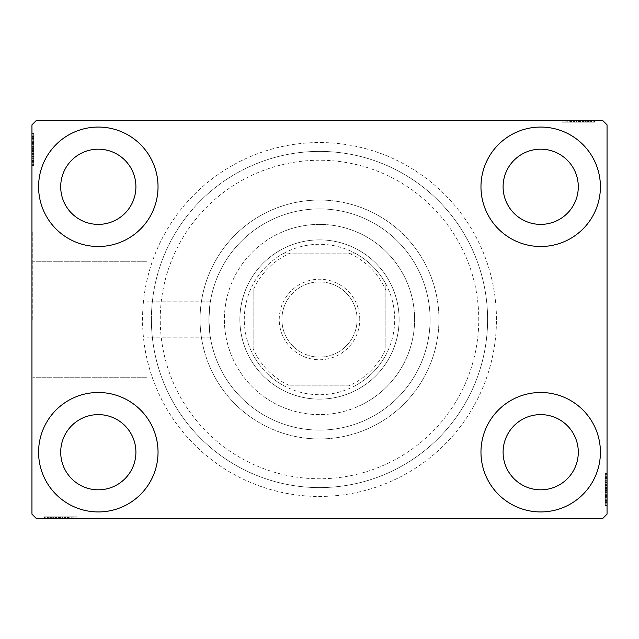 <?xml version="1.0" encoding="UTF-8"?>
<svg xmlns="http://www.w3.org/2000/svg" width="639" height="639" viewBox="0 0 639 639"><rect width="100%" height="100%" fill="white"/><g stroke="black" fill="none" stroke-linecap="round" stroke-linejoin="round"><path stroke-width="0.48" stroke-dasharray="3.19 2.4" d="M496.455 319.5A176.955 176.955 0 0 0 319.5 142.545A176.955 176.955 0 0 0 142.545 319.5A176.955 176.955 0 0 0 319.5 496.455A176.955 176.955 0 0 0 496.455 319.5M151.395 319.5A168.105 168.105 0 0 1 319.5 151.395A168.105 168.105 0 0 1 487.605 319.5A168.105 168.105 0 0 1 319.5 487.605A168.105 168.105 0 0 1 151.395 319.5A168.105 168.105 0 0 1 319.5 151.395A168.105 168.105 0 0 1 487.605 319.5A168.105 168.105 0 0 1 319.5 487.605A168.105 168.105 0 0 1 151.395 319.5M146.97 319.5L146.97 261.279L146.97 319.5M208.905 319.5C210.447 296.672 210.447 296.672 208.905 319.5C210.447 296.672 210.447 296.672 208.905 319.5C210.447 296.672 210.447 296.672 208.905 319.5C210.447 296.672 210.447 296.672 208.905 319.5A110.595 110.595 0 0 1 319.5 208.905A110.595 110.595 0 0 1 430.095 319.5A110.595 110.595 0 0 1 319.5 430.095A110.595 110.595 0 0 1 208.905 319.5A110.595 110.595 0 0 1 319.5 208.905A110.595 110.595 0 0 1 430.095 319.5A110.595 110.595 0 0 1 319.5 430.095A110.595 110.595 0 0 1 208.905 319.5C210.447 342.328 210.447 342.328 208.905 319.5C210.447 342.328 210.447 342.328 208.905 319.5C210.447 342.328 210.447 342.328 208.905 319.5C210.447 342.328 210.447 342.328 208.905 319.5A110.595 110.595 0 0 1 319.5 208.905A110.595 110.595 0 0 1 430.095 319.5A110.595 110.595 0 0 1 319.5 430.095A110.595 110.595 0 0 1 208.905 319.5A110.595 110.595 0 0 1 319.5 208.905A110.595 110.595 0 0 1 430.095 319.5A110.595 110.595 0 0 1 319.5 430.095A110.595 110.595 0 0 1 208.905 319.5M32.837 319.5L32.837 231.022L32.837 319.5M31.95 319.5L31.95 231.022L31.95 319.5M38.588 452.212A59.723 59.723 0 0 1 98.31 392.49A59.723 59.723 0 0 1 158.033 452.212A59.723 59.723 0 0 1 98.31 511.935A59.723 59.723 0 0 1 38.588 452.212A59.723 59.723 0 0 1 98.31 392.49A59.723 59.723 0 0 1 158.033 452.212A59.723 59.723 0 0 1 98.31 511.935A59.723 59.723 0 0 1 38.588 452.212A59.723 59.723 0 0 1 98.31 392.49A59.723 59.723 0 0 1 158.033 452.212A59.723 59.723 0 0 1 98.31 511.935A59.723 59.723 0 0 1 38.588 452.212M480.967 186.788A59.723 59.723 0 0 1 540.69 127.065A59.723 59.723 0 0 1 600.412 186.788A59.723 59.723 0 0 1 540.69 246.51A59.723 59.723 0 0 1 480.967 186.788A59.723 59.723 0 0 1 540.69 127.065A59.723 59.723 0 0 1 600.412 186.788A59.723 59.723 0 0 1 540.69 246.51A59.723 59.723 0 0 1 480.967 186.788A59.723 59.723 0 0 1 540.69 127.065A59.723 59.723 0 0 1 600.412 186.788A59.723 59.723 0 0 1 540.69 246.51A59.723 59.723 0 0 1 480.967 186.788M480.967 452.212A59.723 59.723 0 0 1 540.69 392.49A59.723 59.723 0 0 1 600.412 452.212A59.723 59.723 0 0 1 540.69 511.935A59.723 59.723 0 0 1 480.967 452.212A59.723 59.723 0 0 1 540.69 392.49A59.723 59.723 0 0 1 600.412 452.212A59.723 59.723 0 0 1 540.69 511.935A59.723 59.723 0 0 1 480.967 452.212A59.723 59.723 0 0 1 540.69 392.49A59.723 59.723 0 0 1 600.412 452.212A59.723 59.723 0 0 1 540.69 511.935A59.723 59.723 0 0 1 480.967 452.212M38.588 186.788A59.723 59.723 0 0 1 98.31 127.065A59.723 59.723 0 0 1 158.033 186.788A59.723 59.723 0 0 1 98.31 246.51A59.723 59.723 0 0 1 38.588 186.788A59.723 59.723 0 0 1 98.31 127.065A59.723 59.723 0 0 1 158.033 186.788A59.723 59.723 0 0 1 98.31 246.51A59.723 59.723 0 0 1 38.588 186.788A59.723 59.723 0 0 1 98.31 127.065A59.723 59.723 0 0 1 158.033 186.788A59.723 59.723 0 0 1 98.31 246.51A59.723 59.723 0 0 1 38.588 186.788M200.055 319.5A119.445 119.445 0 0 1 319.5 200.055A119.445 119.445 0 0 1 438.945 319.5A119.445 119.445 0 0 1 319.5 438.945A119.445 119.445 0 0 1 200.055 319.5A119.445 119.445 0 0 1 319.5 200.055A119.445 119.445 0 0 1 438.945 319.5A119.445 119.445 0 0 1 319.5 438.945A119.445 119.445 0 0 1 200.055 319.5M60.705 186.788A37.605 37.605 0 0 1 98.31 149.183A37.605 37.605 0 0 1 135.907 186.788A37.605 37.605 0 0 1 98.31 224.385A37.605 37.605 0 0 1 60.705 186.788M503.093 452.212A37.605 37.605 0 0 1 540.69 414.615A37.605 37.605 0 0 1 578.295 452.212A37.605 37.605 0 0 1 540.69 489.817A37.605 37.605 0 0 1 503.093 452.212M503.093 186.788A37.605 37.605 0 0 1 540.69 149.183A37.605 37.605 0 0 1 578.295 186.788A37.605 37.605 0 0 1 540.69 224.385A37.605 37.605 0 0 1 503.093 186.788M60.705 452.212A37.605 37.605 0 0 1 98.31 414.615A37.605 37.605 0 0 1 135.907 452.212A37.605 37.605 0 0 1 98.31 489.817A37.605 37.605 0 0 1 60.705 452.212M574.501 120.428L594.174 120.428L574.501 120.428L574.501 122.193L570.755 122.193L570.739 120.428L594.174 120.428L562.815 120.428L593.775 120.428L562.815 120.428L593.775 120.428L562.815 120.428L593.775 120.428L562.815 120.428L593.775 120.428L570.739 120.428L570.755 122.193L593.775 122.193L593.775 120.428L562.815 120.428L594.574 120.428L562.815 120.428L593.775 120.428L562.815 120.428L593.775 120.428L593.775 122.193L583.854 122.193L583.854 120.428L583.854 122.193L593.775 122.193L593.775 120.428L593.775 122.193L562.815 122.193L562.815 120.428L562.815 122.193L594.574 122.193L594.574 120.428L562.016 120.428L594.574 120.428L562.016 120.428L594.574 120.428L562.016 120.428L594.574 120.428L594.574 122.193L591.003 122.193L591.003 120.428M602.625 120.428L36.375 120.428L31.95 124.853L31.95 514.147L36.375 518.572L602.625 518.572L607.05 514.147L607.05 124.853L602.625 120.428M585.907 122.193L562.815 122.193L594.174 122.193L589.014 122.193L591.594 122.193L591.594 120.428L589.014 120.428L594.174 120.428L589.014 120.428L594.174 120.428L589.014 120.428L594.174 120.428L591.594 120.428L591.594 122.193L589.014 122.193L589.014 120.428L589.014 122.193L591.394 122.193L591.394 120.428L565.196 120.428L591.394 120.428L565.196 120.428L591.394 120.428L573.534 120.428L591.394 120.428L591.394 122.193L562.815 122.193L562.815 120.428L562.815 122.193L593.775 122.193L593.775 120.428L593.775 122.193L562.815 122.193L562.815 120.428L562.815 122.193L585.907 122.193L585.907 120.428M64.499 518.572L44.826 518.572L64.499 518.572L64.499 516.807L68.245 516.807L68.261 518.572L44.826 518.572L76.185 518.572L45.225 518.572L76.185 518.572L45.225 518.572L76.185 518.572L45.225 518.572L76.185 518.572L45.225 518.572L68.261 518.572L68.245 516.807L45.225 516.807L45.225 518.572L76.185 518.572L44.426 518.572L76.185 518.572L45.225 518.572L76.185 518.572L45.225 518.572L45.225 516.807L55.146 516.807L55.146 518.572L55.146 516.807L45.225 516.807L45.225 518.572L45.225 516.807L76.185 516.807L76.185 518.572L76.185 516.807L44.426 516.807L44.426 518.572L76.984 518.572L44.426 518.572L76.984 518.572L44.426 518.572L76.984 518.572L44.426 518.572L44.426 516.807L47.997 516.807L47.997 518.572M53.093 516.807L76.185 516.807L44.826 516.807L49.986 516.807L47.406 516.807L47.406 518.572L44.826 518.572L49.986 518.572L44.826 518.572L49.986 518.572L44.826 518.572L47.406 518.572L47.406 516.807L49.986 516.807L49.986 518.572L49.986 516.807L47.605 516.807L47.605 518.572L73.805 518.572L47.605 518.572L73.805 518.572L47.605 518.572L65.466 518.572L47.605 518.572L47.605 516.807L76.185 516.807L76.185 518.572L76.185 516.807L45.225 516.807L45.225 518.572L45.225 516.807L76.185 516.807L76.185 518.572L76.185 516.807L53.093 516.807L53.093 518.572M607.05 486.023L607.05 505.697L607.05 486.023L605.277 486.023L605.277 482.277L607.05 482.277L607.05 505.697L607.05 482.277L605.277 482.277L605.277 485.496L607.05 485.48L607.05 473.539L607.05 506.096L607.05 474.338L607.05 506.096L607.05 485.48L605.277 485.496L605.277 480.768L607.05 480.768M605.277 502.526L605.277 474.338L605.277 505.305L607.05 505.305L607.05 474.338L607.05 505.305L607.05 474.338L607.05 505.305L605.277 505.305L607.05 505.305L605.277 505.305L605.277 495.377L607.05 495.377L605.277 495.377L605.277 505.305L607.05 505.305L605.277 505.305L605.277 474.338L607.05 474.338L605.277 474.338L605.277 506.096L607.05 506.096L607.05 473.539L607.05 506.096L607.05 473.539L607.05 506.096L605.277 506.096L605.277 502.526L607.05 502.526M605.277 497.669L605.277 477.509L605.277 505.697L605.277 500.537L605.277 503.117L607.05 503.117L607.05 500.537L607.05 505.697L607.05 500.537L607.05 505.697L607.05 500.537L607.05 505.697L607.05 503.117L605.277 503.117L605.277 500.537L607.05 500.537L605.277 500.537L605.277 502.917L607.05 502.917L607.05 476.718L607.05 502.917L607.05 476.718L607.05 502.917L607.05 485.057L607.05 502.917L605.277 502.917L605.277 497.669L607.05 497.669M31.95 152.977L31.95 133.303L31.95 152.977L33.723 152.977L33.723 156.723L31.95 156.723L31.95 133.303L31.95 156.723L33.723 156.723L33.723 153.504L31.95 153.52L31.95 165.461L31.95 132.904L31.95 164.662L31.95 132.904L31.95 153.52L33.723 153.504L33.723 158.232L31.95 158.232M33.723 136.474L33.723 164.662L33.723 133.695L31.95 133.695L31.95 164.662L31.95 133.695L31.95 164.662L31.95 133.695L33.723 133.695L31.95 133.695L33.723 133.695L33.723 143.623L31.95 143.623L33.723 143.623L33.723 133.695L31.95 133.695L33.723 133.695L33.723 164.662L31.95 164.662L33.723 164.662L33.723 132.904L31.95 132.904L31.95 165.461L31.95 132.904L31.95 165.461L31.95 132.904L33.723 132.904L33.723 136.474L31.95 136.474M33.723 141.331L33.723 161.491L33.723 133.303L33.723 138.463L33.723 135.883L31.95 135.883L31.95 138.463L31.95 133.303L31.95 138.463L31.95 133.303L31.95 138.463L31.95 133.303L31.95 135.883L33.723 135.883L33.723 138.463L31.95 138.463L33.723 138.463L33.723 136.083L31.95 136.083L31.95 162.282L31.95 136.083L31.95 162.282L31.95 136.083L31.95 153.943L31.95 136.083L33.723 136.083L33.723 141.331L31.95 141.331M33.723 138.863L31.95 138.863M33.723 136.53L31.95 136.53M33.723 141.57L33.723 164.662L33.723 133.695L33.723 164.662L31.95 164.662L33.723 164.662L31.95 164.662L33.723 164.662L33.723 141.57L31.95 141.57M33.723 146.802L33.723 157.194L33.723 146.802L31.95 146.802L31.95 157.194L31.95 146.802L31.95 157.194L31.95 146.802L33.723 146.802L33.723 157.194L31.95 157.194L33.723 157.194L33.723 146.802L31.95 146.802L33.723 146.802M33.723 141.171L33.723 164.662L33.723 133.695L33.723 164.662L31.95 164.662L33.723 164.662L31.95 164.662L33.723 164.662L33.723 141.171L31.95 141.171M33.723 156.994L33.723 133.695L31.95 133.695L33.723 133.695L31.95 133.695L33.723 133.695L31.95 133.695L33.723 133.695L33.723 164.662L31.95 164.662L33.723 164.662L31.95 164.662L33.723 164.662L33.723 156.994L31.95 156.994M33.723 156.739L31.95 156.739M33.723 158.232L33.723 132.904L33.723 139.669L31.95 139.669M33.723 139.669L33.723 141.243L31.95 141.243M33.723 141.243L33.723 149.199L31.95 149.191L33.723 149.199L33.723 132.904L31.95 132.904L33.723 132.904L33.723 149.047L31.95 149.047L33.723 149.055L33.723 165.461L31.95 165.461L33.723 165.461L33.723 149.191L33.723 162.282L31.95 162.282L33.723 162.282L33.723 136.083L31.95 136.083L33.723 136.083L33.723 149.199L31.95 149.191L33.723 149.199L33.723 132.904L33.723 149.047L31.95 149.047L33.723 149.055L33.723 165.461L31.95 165.461M33.723 144.366L31.95 144.366M33.723 160.221L31.95 160.221M33.723 158.312L31.95 158.312M33.723 158.36L31.95 158.36M33.723 154.358L31.95 154.358M33.723 151.275L31.95 151.275M33.723 165.461L33.723 136.083L33.723 156.723L33.723 141.307L31.95 141.283L33.723 141.307L33.723 133.695L31.95 133.695L33.723 133.695L33.723 164.662L31.95 164.662L33.723 164.662L33.723 163.552L31.95 163.552M33.723 150.405L31.95 150.405M33.723 142.489L31.95 142.489L31.95 148.392L31.95 136.874L31.95 142.489L33.723 142.489L33.723 148.392L33.723 142.489M33.723 163.552L33.723 148.791L33.723 161.491L31.95 161.491L31.95 136.874L31.95 161.491L33.723 161.491L33.723 136.874L31.95 136.874L33.723 136.874L33.723 148.799L31.95 148.791L33.723 148.799L33.723 133.695L31.95 133.695L33.723 133.695L33.723 143.623L31.95 143.623L33.723 143.623L33.723 133.695L31.95 133.695L33.723 133.695L33.723 164.662L31.95 164.662L33.723 164.662L33.723 133.695L31.95 133.695L33.723 133.695L33.723 156.331L31.95 156.331L33.723 156.331L33.723 153.001L31.95 153.001L33.723 153.001L33.723 156.723L31.95 156.723M33.723 156.938L31.95 156.938M33.723 151.563L31.95 151.563M33.723 148.392L31.95 148.392L33.723 148.392M33.723 148.024L31.95 148.024M33.723 162.282L31.95 162.282M33.723 161.491L31.95 161.491L33.723 161.491M33.723 136.874L31.95 136.874M33.723 160.621L31.95 160.621M33.723 137.665L31.95 137.665M33.723 156.723L33.723 144.949L33.723 153.943L31.95 153.943L33.723 153.943L33.723 144.933L31.95 144.949L33.723 144.949L33.723 133.303L31.95 133.303L33.723 133.303L33.723 135.883L33.723 133.303L31.95 133.303L33.723 133.303L33.723 135.883L31.95 135.883L33.723 135.883L33.723 138.463L31.95 138.463L33.723 138.463L33.723 133.303L33.723 152.977M33.723 150.9L31.95 150.9M33.723 148.847L31.95 148.847M33.723 143.336L31.95 143.336M33.723 139.837L31.95 139.837M33.723 136.363L31.95 136.363M33.723 136.083L31.95 136.083L33.723 136.083L33.723 144.933L33.723 136.083M33.723 139.725L31.95 139.725M33.723 141.882L31.95 141.882M33.723 144.214L31.95 144.214M33.723 147.305L31.95 147.305M33.723 150.788L31.95 150.788M33.723 155.948L31.95 155.948M33.723 153.544L31.95 153.544M33.723 149.071L31.95 149.071M33.723 144.933L31.95 144.933L33.723 144.933M33.723 153.943L31.95 153.943M33.723 133.303L33.723 135.883L31.95 135.883L33.723 135.883L33.723 138.463L33.723 133.303L31.95 133.303M605.277 500.137L607.05 500.137M605.277 502.47L607.05 502.47M605.277 497.43L605.277 474.338L605.277 505.305L605.277 474.338L607.05 474.338L605.277 474.338L607.05 474.338L605.277 474.338L605.277 497.43L607.05 497.43M605.277 492.198L605.277 481.806L605.277 492.198L607.05 492.198L607.05 481.806L607.05 492.198L607.05 481.806L607.05 492.198L605.277 492.198L605.277 481.806L607.05 481.806L605.277 481.806L605.277 492.198L607.05 492.198L605.277 492.198M605.277 497.829L605.277 474.338L605.277 505.305L605.277 474.338L607.05 474.338L605.277 474.338L607.05 474.338L605.277 474.338L605.277 497.829L607.05 497.829M605.277 482.006L605.277 505.305L607.05 505.305L605.277 505.305L607.05 505.305L605.277 505.305L607.05 505.305L605.277 505.305L605.277 474.338L607.05 474.338L605.277 474.338L607.05 474.338L605.277 474.338L605.277 482.006L607.05 482.006M605.277 482.261L607.05 482.261M605.277 480.768L605.277 506.096L605.277 499.331L607.05 499.331M605.277 499.331L605.277 497.757L607.05 497.757M605.277 497.757L605.277 489.801L607.05 489.809L605.277 489.801L605.277 506.096L607.05 506.096L605.277 506.096L605.277 489.953L607.05 489.953L605.277 489.945L605.277 473.539L607.05 473.539L605.277 473.539L605.277 489.809L605.277 476.718L607.05 476.718L605.277 476.718L605.277 502.917L607.05 502.917L605.277 502.917L605.277 489.801L607.05 489.809L605.277 489.801L605.277 506.096L605.277 489.953L607.05 489.953L605.277 489.945L605.277 473.539L607.05 473.539M605.277 494.634L607.05 494.634M605.277 478.779L607.05 478.779M605.277 480.688L607.05 480.688M605.277 480.64L607.05 480.64M605.277 484.642L607.05 484.642M605.277 487.725L607.05 487.725M605.277 473.539L605.277 502.917L605.277 482.277L605.277 497.693L607.05 497.717L605.277 497.693L605.277 505.305L607.05 505.305L605.277 505.305L605.277 474.338L607.05 474.338L605.277 474.338L605.277 475.448L607.05 475.448M605.277 488.595L607.05 488.595M605.277 496.511L607.05 496.511L607.05 490.608L607.05 502.126L607.05 496.511L605.277 496.511L605.277 490.608L605.277 496.511M605.277 475.448L605.277 490.209L605.277 477.509L607.05 477.509L607.05 502.126L607.05 477.509L605.277 477.509L605.277 502.126L607.05 502.126L605.277 502.126L605.277 490.201L607.05 490.209L605.277 490.201L605.277 505.305L607.05 505.305L605.277 505.305L605.277 495.377L607.05 495.377L605.277 495.377L605.277 505.305L607.05 505.305L605.277 505.305L605.277 474.338L607.05 474.338L605.277 474.338L605.277 505.305L607.05 505.305L605.277 505.305L605.277 482.669L607.05 482.669L605.277 482.669L605.277 485.999L607.05 485.999L605.277 485.999L605.277 482.277L607.05 482.277M605.277 482.062L607.05 482.062M605.277 487.437L607.05 487.437M605.277 490.608L607.05 490.608L605.277 490.608M605.277 490.976L607.05 490.976M605.277 476.718L607.05 476.718M605.277 477.509L607.05 477.509L605.277 477.509M605.277 502.126L607.05 502.126M605.277 478.379L607.05 478.379M605.277 501.335L607.05 501.335M605.277 482.277L605.277 494.051L605.277 485.057L607.05 485.057L605.277 485.057L605.277 494.067L607.05 494.051L605.277 494.051L605.277 505.697L607.05 505.697L605.277 505.697L605.277 503.117L605.277 505.697L607.05 505.697L605.277 505.697L605.277 503.117L607.05 503.117L605.277 503.117L605.277 500.537L607.05 500.537L605.277 500.537L605.277 505.697L605.277 486.023M605.277 488.1L607.05 488.1M605.277 490.153L607.05 490.153M605.277 495.664L607.05 495.664M605.277 499.163L607.05 499.163M605.277 502.637L607.05 502.637M605.277 502.917L607.05 502.917L605.277 502.917L605.277 494.067L605.277 502.917M605.277 499.275L607.05 499.275M605.277 497.118L607.05 497.118M605.277 494.786L607.05 494.786M605.277 491.695L607.05 491.695M605.277 488.212L607.05 488.212M605.277 483.052L607.05 483.052M605.277 485.456L607.05 485.456M605.277 489.929L607.05 489.929M605.277 494.067L607.05 494.067L605.277 494.067M605.277 485.057L607.05 485.057M605.277 505.697L605.277 503.117L607.05 503.117L605.277 503.117L605.277 500.537L605.277 505.697L607.05 505.697M47.997 516.807L50.385 516.807L50.385 518.572M50.385 516.807L48.053 516.807L48.053 518.572M48.053 516.807L52.853 516.807L52.853 518.572L52.829 516.807L55.889 516.807L55.889 518.572M58.325 516.807L68.716 516.807L58.325 516.807L58.325 518.572L68.716 518.572L58.325 518.572L68.716 518.572L58.325 518.572L58.325 516.807L68.716 516.807L68.716 518.572L68.716 516.807L58.325 516.807L58.325 518.572L58.325 516.807M52.694 516.807L76.185 516.807L45.225 516.807L76.185 516.807L76.185 518.572L76.185 516.807L76.185 518.572L76.185 516.807L52.694 516.807L52.694 518.572M68.517 516.807L45.225 516.807L45.225 518.572L45.225 516.807L45.225 518.572L45.225 516.807L45.225 518.572L45.225 516.807L76.185 516.807L76.185 518.572L76.185 516.807L76.185 518.572L76.185 516.807L68.517 516.807L68.517 518.572M55.889 516.807L76.984 516.807L44.426 516.807L51.192 516.807L51.192 518.572M51.192 516.807L52.765 516.807L52.765 518.572M52.765 516.807L60.721 516.807L60.721 518.572L60.721 516.807L44.426 516.807L44.426 518.572L44.426 516.807L60.569 516.807L60.569 518.572L60.577 516.807L76.984 516.807L76.984 518.572L76.984 516.807L60.721 516.807L73.805 516.807L73.805 518.572L73.805 516.807L47.605 516.807L47.605 518.572L47.605 516.807L60.721 516.807L60.721 518.572L60.721 516.807L44.426 516.807L60.569 516.807L60.569 518.572L60.577 516.807L76.984 516.807L76.984 518.572M51.248 516.807L68.245 516.807L65.066 516.807L65.042 518.572L65.466 516.807L65.466 518.572L65.466 516.807L47.605 516.807L47.605 518.572L47.605 516.807L51.248 516.807L51.248 518.572M69.755 516.807L69.755 518.572M71.744 516.807L71.744 518.572M69.835 516.807L69.835 518.572M69.883 516.807L69.883 518.572M65.881 516.807L65.881 518.572M62.806 516.807L62.806 518.572M52.805 516.807L52.805 518.572M61.927 516.807L61.927 518.572M54.011 516.807L54.011 518.572L59.914 518.572L48.396 518.572L54.011 518.572L54.011 516.807L59.914 516.807L54.011 516.807M75.075 516.807L60.314 516.807L73.014 516.807L73.014 518.572L48.396 518.572L73.014 518.572L73.014 516.807L48.396 516.807L48.396 518.572L48.396 516.807L60.322 516.807L60.314 518.572L60.322 516.807L45.225 516.807L45.225 518.572L45.225 516.807L76.185 516.807L76.185 518.572L76.185 516.807L75.075 516.807L75.075 518.572M68.461 516.807L68.461 518.572M63.085 516.807L63.085 518.572M59.914 516.807L59.914 518.572L59.914 516.807M59.547 516.807L59.547 518.572M76.984 516.807L60.577 516.807L60.593 518.572M73.805 516.807L73.805 518.572M73.014 516.807L73.014 518.572L73.014 516.807M48.396 516.807L48.396 518.572M72.143 516.807L72.143 518.572M49.187 516.807L49.187 518.572M76.185 516.807L76.185 518.572L76.185 516.807L45.225 516.807L45.225 518.572L45.225 516.807L55.146 516.807L55.146 518.572L55.146 516.807L45.225 516.807L45.225 518.572L45.225 516.807L76.185 516.807M65.026 516.807L65.026 518.572M62.422 516.807L62.422 518.572M60.37 516.807L60.37 518.572M54.858 516.807L54.858 518.572M51.36 516.807L51.36 518.572M44.826 516.807L49.986 516.807L44.826 516.807L44.826 518.572L44.826 516.807L47.406 516.807L44.826 516.807L44.826 518.572L44.826 516.807L47.406 516.807L47.406 518.572L47.406 516.807L49.986 516.807L49.986 518.572L49.986 516.807L44.826 516.807L56.472 516.807L56.472 518.572L56.472 516.807L44.826 516.807L44.826 518.572M47.885 516.807L47.885 518.572M53.404 516.807L53.404 518.572M55.737 516.807L55.737 518.572M58.828 516.807L58.828 518.572M62.31 516.807L62.31 518.572M60.593 516.807L45.225 516.807L45.225 518.572L45.225 516.807L67.854 516.807L67.854 518.572L67.854 516.807L64.523 516.807L64.523 518.572L64.523 516.807L68.245 516.807L68.245 518.572L68.245 516.807L56.472 516.807L64.499 516.807M67.47 516.807L67.47 518.572M47.605 516.807L56.456 516.807L47.605 516.807M65.466 516.807L56.456 516.807L65.466 516.807L65.466 518.572M56.456 516.807L56.456 518.572L56.456 516.807M47.406 516.807L47.406 518.572L47.406 516.807M591.003 122.193L588.615 122.193L588.615 120.428M588.615 122.193L590.947 122.193L590.947 120.428M590.947 122.193L586.147 122.193L586.147 120.428L586.171 122.193L583.111 122.193L583.111 120.428M580.675 122.193L570.284 122.193L580.675 122.193L580.675 120.428L570.284 120.428L580.675 120.428L570.284 120.428L580.675 120.428L580.675 122.193L570.284 122.193L570.284 120.428L570.284 122.193L580.675 122.193L580.675 120.428L580.675 122.193M586.306 122.193L562.815 122.193L593.775 122.193L562.815 122.193L562.815 120.428L562.815 122.193L562.815 120.428L562.815 122.193L586.306 122.193L586.306 120.428M570.483 122.193L593.775 122.193L593.775 120.428L593.775 122.193L593.775 120.428L593.775 122.193L593.775 120.428L593.775 122.193L562.815 122.193L562.815 120.428L562.815 122.193L562.815 120.428L562.815 122.193L570.483 122.193L570.483 120.428M583.111 122.193L562.016 122.193L594.574 122.193L587.808 122.193L587.808 120.428M587.808 122.193L586.235 122.193L586.235 120.428M586.235 122.193L578.279 122.193L578.279 120.428L578.279 122.193L594.574 122.193L594.574 120.428L594.574 122.193L578.431 122.193L578.431 120.428L578.423 122.193L562.016 122.193L562.016 120.428L562.016 122.193L578.279 122.193L565.196 122.193L565.196 120.428L565.196 122.193L591.394 122.193L591.394 120.428L591.394 122.193L578.279 122.193L578.279 120.428L578.279 122.193L594.574 122.193L578.431 122.193L578.431 120.428L578.423 122.193L562.016 122.193L562.016 120.428M587.752 122.193L570.755 122.193L573.934 122.193L573.958 120.428L573.534 122.193L573.534 120.428L573.534 122.193L591.394 122.193L591.394 120.428L591.394 122.193L587.752 122.193L587.752 120.428M569.245 122.193L569.245 120.428M567.256 122.193L567.256 120.428M569.165 122.193L569.165 120.428M569.117 122.193L569.117 120.428M573.119 122.193L573.119 120.428M576.194 122.193L576.194 120.428M586.195 122.193L586.195 120.428M577.073 122.193L577.073 120.428M584.989 122.193L584.989 120.428L579.086 120.428L590.604 120.428L584.989 120.428L584.989 122.193L579.086 122.193L584.989 122.193M563.925 122.193L578.686 122.193L565.986 122.193L565.986 120.428L590.604 120.428L565.986 120.428L565.986 122.193L590.604 122.193L590.604 120.428L590.604 122.193L578.678 122.193L578.686 120.428L578.678 122.193L593.775 122.193L593.775 120.428L593.775 122.193L562.815 122.193L562.815 120.428L562.815 122.193L563.925 122.193L563.925 120.428M570.539 122.193L570.539 120.428M575.915 122.193L575.915 120.428M579.086 122.193L579.086 120.428L579.086 122.193M579.453 122.193L579.453 120.428M562.016 122.193L578.423 122.193L578.407 120.428M565.196 122.193L565.196 120.428M565.986 122.193L565.986 120.428L565.986 122.193M590.604 122.193L590.604 120.428M566.857 122.193L566.857 120.428M589.813 122.193L589.813 120.428M562.815 122.193L562.815 120.428L562.815 122.193L593.775 122.193L593.775 120.428L593.775 122.193L583.854 122.193L583.854 120.428L583.854 122.193L593.775 122.193L593.775 120.428L593.775 122.193L562.815 122.193M573.974 122.193L573.974 120.428M576.578 122.193L576.578 120.428M578.63 122.193L578.63 120.428M584.142 122.193L584.142 120.428M587.64 122.193L587.64 120.428M594.174 122.193L589.014 122.193L594.174 122.193L594.174 120.428L594.174 122.193L591.594 122.193L594.174 122.193L594.174 120.428L594.174 122.193L591.594 122.193L591.594 120.428L591.594 122.193L589.014 122.193L589.014 120.428L589.014 122.193L594.174 122.193L582.528 122.193L582.528 120.428L582.528 122.193L594.174 122.193L594.174 120.428M591.115 122.193L591.115 120.428M585.596 122.193L585.596 120.428M583.263 122.193L583.263 120.428M580.172 122.193L580.172 120.428M576.69 122.193L576.69 120.428M578.407 122.193L593.775 122.193L593.775 120.428L593.775 122.193L571.146 122.193L571.146 120.428L571.146 122.193L574.477 122.193L574.477 120.428L574.477 122.193L570.755 122.193L570.755 120.428L570.755 122.193L582.528 122.193L574.501 122.193M571.53 122.193L571.53 120.428M591.394 122.193L582.544 122.193L591.394 122.193M573.534 122.193L582.544 122.193L573.534 122.193L573.534 120.428M582.544 122.193L582.544 120.428L582.544 122.193M591.594 122.193L591.594 120.428L591.594 122.193M380.309 466.694A159.255 159.255 0 0 1 172.306 380.309A159.255 159.255 0 0 1 258.691 172.306A159.255 159.255 0 0 1 466.694 258.691A159.255 159.255 0 0 1 380.309 466.694M255.312 164.135A168.105 168.105 0 0 0 164.135 383.688A168.105 168.105 0 0 0 383.688 474.865A168.105 168.105 0 0 0 474.865 255.312A168.105 168.105 0 0 0 255.312 164.135A168.105 168.105 0 0 0 164.135 383.688A168.105 168.105 0 0 0 383.688 474.865A168.105 168.105 0 0 0 474.865 255.312A168.105 168.105 0 0 0 255.312 164.135M289.092 245.903A79.627 79.627 0 0 1 393.097 289.092A79.627 79.627 0 0 1 349.908 393.097A79.627 79.627 0 0 1 245.903 349.908A79.627 79.627 0 0 1 289.092 245.903A79.627 79.627 0 0 1 393.097 289.092A79.627 79.627 0 0 1 349.908 393.097A79.627 79.627 0 0 1 245.903 349.908A79.627 79.627 0 0 1 289.092 245.903M283.181 231.598A95.115 95.115 0 0 1 407.402 283.181A95.115 95.115 0 0 1 355.819 407.402A95.115 95.115 0 0 0 407.402 283.181A95.115 95.115 0 0 0 283.181 231.598A95.115 95.115 0 0 0 231.598 355.819A95.115 95.115 0 0 0 355.819 407.402A95.115 95.115 0 0 1 231.598 355.819A95.115 95.115 0 0 1 283.181 231.598M273.891 209.105A119.445 119.445 0 0 0 209.105 365.109A119.445 119.445 0 0 0 365.109 429.895A119.445 119.445 0 0 0 429.895 273.891A119.445 119.445 0 0 0 273.891 209.105A119.445 119.445 0 0 0 209.105 365.109A119.445 119.445 0 0 0 365.109 429.895A119.445 119.445 0 0 0 429.895 273.891A119.445 119.445 0 0 0 273.891 209.105M359.757 319.5A40.257 40.257 0 0 0 319.5 279.243A40.257 40.257 0 0 0 279.243 319.5A40.257 40.257 0 0 0 319.5 359.757A40.257 40.257 0 0 0 359.757 319.5M281.895 319.5A37.605 37.605 0 0 1 319.5 281.895A37.605 37.605 0 0 1 357.105 319.5A37.605 37.605 0 0 1 319.5 357.105A37.605 37.605 0 0 1 281.895 319.5A37.605 37.605 0 0 1 319.5 281.895A37.605 37.605 0 0 1 357.105 319.5A37.605 37.605 0 0 1 319.5 357.105A37.605 37.605 0 0 1 281.895 319.5M385.86 290.17L385.86 284.107A75.202 75.202 0 0 1 284.107 385.86A75.202 75.202 0 0 1 284.107 253.14L354.893 253.14A75.202 75.202 0 0 1 385.86 284.107L385.86 348.83A72.55 72.55 0 0 1 348.83 385.86L290.17 385.86A72.55 72.55 0 0 1 253.14 348.83L253.14 290.17A72.55 72.55 0 0 1 290.17 253.14L348.83 253.14A72.55 72.55 0 0 1 385.86 290.17L385.86 348.83M239.873 319.5A79.627 79.627 0 0 0 319.5 399.127A79.627 79.627 0 0 0 399.127 319.5A79.627 79.627 0 0 1 319.5 399.127A79.627 79.627 0 0 1 239.873 319.5A79.627 79.627 0 0 1 319.5 239.873A79.627 79.627 0 0 1 399.127 319.5A79.627 79.627 0 0 0 319.5 239.873A79.627 79.627 0 0 0 239.873 319.5M290.17 253.14L284.107 253.14A75.202 75.202 0 0 1 354.893 253.14L348.83 253.14M253.14 348.83L253.14 290.17M348.83 385.86L290.17 385.86M253.14 354.893A75.202 75.202 0 0 0 284.107 385.86M385.86 284.107A75.202 75.202 0 0 0 354.893 253.14M284.107 253.14A75.202 75.202 0 0 0 253.14 284.107M354.893 385.86A75.202 75.202 0 0 0 385.86 354.893M33.723 144.063L31.95 144.063M33.723 143.751L31.95 143.751M33.723 149.302L31.95 149.302M33.723 146.515L31.95 146.515M605.277 494.937L607.05 494.937M605.277 495.249L607.05 495.249M605.277 489.698L607.05 489.698M605.277 492.485L607.05 492.485M55.585 516.807L55.585 518.572M55.273 516.807L55.273 518.572M60.833 516.807L60.833 518.572M58.037 516.807L58.037 518.572M583.415 122.193L583.415 120.428M583.726 122.193L583.726 120.428M578.167 122.193L578.167 120.428M580.963 122.193L580.963 120.428M210.327 301.808L146.97 301.808L210.327 301.808M146.97 261.279L32.837 261.279L146.97 261.279M32.837 231.022L31.95 231.022L32.837 231.022M32.837 407.978L31.95 407.978L32.837 407.978M146.97 377.721L32.837 377.721L146.97 377.721M210.327 337.192L146.97 337.192L210.327 337.192"/><path stroke-width="0.96" d="M38.588 452.212A59.723 59.723 0 0 1 98.31 392.49A59.723 59.723 0 0 1 158.033 452.212A59.723 59.723 0 0 1 98.31 511.935A59.723 59.723 0 0 1 38.588 452.212M480.967 186.788A59.723 59.723 0 0 1 540.69 127.065A59.723 59.723 0 0 1 600.412 186.788A59.723 59.723 0 0 1 540.69 246.51A59.723 59.723 0 0 1 480.967 186.788M480.967 452.212A59.723 59.723 0 0 1 540.69 392.49A59.723 59.723 0 0 1 600.412 452.212A59.723 59.723 0 0 1 540.69 511.935A59.723 59.723 0 0 1 480.967 452.212M38.588 186.788A59.723 59.723 0 0 1 98.31 127.065A59.723 59.723 0 0 1 158.033 186.788A59.723 59.723 0 0 1 98.31 246.51A59.723 59.723 0 0 1 38.588 186.788M60.705 186.788A37.605 37.605 0 0 1 98.31 149.183A37.605 37.605 0 0 1 135.907 186.788A37.605 37.605 0 0 1 98.31 224.385A37.605 37.605 0 0 1 60.705 186.788M503.093 452.212A37.605 37.605 0 0 1 540.69 414.615A37.605 37.605 0 0 1 578.295 452.212A37.605 37.605 0 0 1 540.69 489.817A37.605 37.605 0 0 1 503.093 452.212M503.093 186.788A37.605 37.605 0 0 1 540.69 149.183A37.605 37.605 0 0 1 578.295 186.788A37.605 37.605 0 0 1 540.69 224.385A37.605 37.605 0 0 1 503.093 186.788M60.705 452.212A37.605 37.605 0 0 1 98.31 414.615A37.605 37.605 0 0 1 135.907 452.212A37.605 37.605 0 0 1 98.31 489.817A37.605 37.605 0 0 1 60.705 452.212M602.625 120.428L36.375 120.428L31.95 124.853L31.95 514.147L36.375 518.572L602.625 518.572L607.05 514.147L607.05 124.853L602.625 120.428"/></g></svg>
